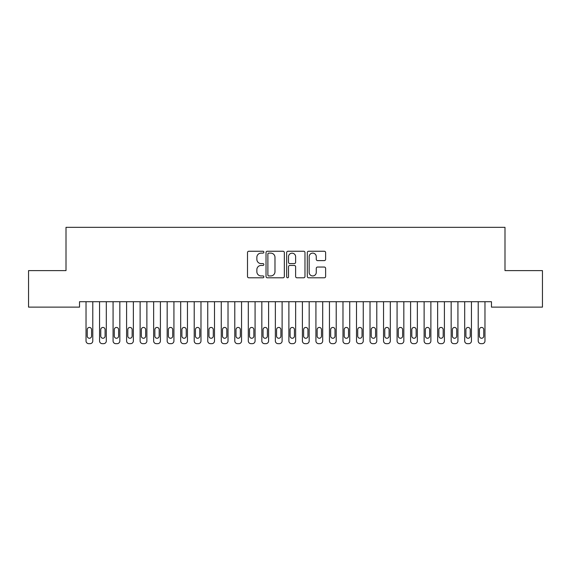 <?xml version="1.0" encoding="UTF-8"?>
<svg xmlns="http://www.w3.org/2000/svg" width="571" height="571" viewBox="0 0 571 571"><rect width="100%" height="100%" fill="white"/><g stroke="black" fill="none" stroke-linecap="round" stroke-linejoin="round"><path stroke-width="0.86" d="M263.866 252.182A0.928 0.928 0 0 0 262.931 251.247L248.828 251.247A1.328 1.328 0 0 0 247.5 252.575L247.5 276.471A1.328 1.328 0 0 0 248.828 277.799L262.931 277.799A0.928 0.928 0 0 0 263.866 276.871A0.928 0.928 0 0 0 262.931 275.943L261.111 275.943A4.247 4.247 0 0 1 256.857 271.696L256.857 269.705A4.247 4.247 0 0 1 261.111 265.451L262.931 265.451A0.928 0.928 0 0 0 263.866 264.523A0.928 0.928 0 0 0 262.931 263.595L261.111 263.595A4.247 4.247 0 0 1 256.857 259.348L256.857 257.357A4.247 4.247 0 0 1 261.111 253.11L262.931 253.11A0.928 0.928 0 0 0 263.866 252.182M324.292 260.612A1.328 1.328 0 0 0 325.62 259.284L325.62 252.575A1.328 1.328 0 0 0 324.292 251.247L308.633 251.247A1.328 1.328 0 0 0 307.305 252.575L307.305 276.471A1.328 1.328 0 0 0 308.633 277.799L324.292 277.799A1.328 1.328 0 0 0 325.62 276.471L325.62 268.377A1.328 1.328 0 0 0 324.292 267.05L317.59 267.05A1.328 1.328 0 0 0 316.263 268.377L316.263 272.388A3.547 3.547 0 0 1 312.715 275.943A3.547 3.547 0 0 1 309.161 272.388L309.161 256.657A3.547 3.547 0 0 1 312.715 253.11A3.547 3.547 0 0 1 316.263 256.657L316.263 259.284A1.328 1.328 0 0 0 317.59 260.612L324.292 260.612M491.467 301.716L79.533 301.716L79.533 307.127L28.55 307.127L28.55 270.611L66.008 270.611L66.008 227.337L504.992 227.337L504.992 270.611L542.45 270.611L542.45 307.127L491.467 307.127L491.467 301.716M284.337 252.575A1.328 1.328 0 0 0 283.009 251.247L267.349 251.247A1.328 1.328 0 0 0 266.022 252.575L266.022 276.471A1.328 1.328 0 0 0 267.349 277.799L283.009 277.799A1.328 1.328 0 0 0 284.337 276.471L284.337 252.575M287.991 251.247L303.651 251.247A1.328 1.328 0 0 1 304.978 252.575L304.978 276.471A1.328 1.328 0 0 1 303.651 277.799L296.949 277.799A1.328 1.328 0 0 1 295.621 276.471L295.621 266.778A1.328 1.328 0 0 0 294.293 265.451L289.847 265.451A1.328 1.328 0 0 0 288.519 266.778L288.519 276.871A0.928 0.928 0 0 1 287.591 277.799A0.928 0.928 0 0 1 286.663 276.871L286.663 252.575A1.328 1.328 0 0 1 287.991 251.247M268.805 253.11A0.928 0.928 0 0 0 267.878 254.038L267.878 275.015A0.928 0.928 0 0 0 268.805 275.943L270.733 275.943A4.247 4.247 0 0 0 274.979 271.696L274.979 257.357A4.247 4.247 0 0 0 270.733 253.11L268.805 253.11M295.621 256.729A3.547 3.547 0 0 0 292.074 253.174A3.547 3.547 0 0 0 288.519 256.729L288.519 262.267A1.328 1.328 0 0 0 289.847 263.595L294.293 263.595A1.328 1.328 0 0 0 295.621 262.267L295.621 256.729M86.028 340.958L86.028 301.716L86.028 340.958A2.705 2.705 179.5 0 0 88.733 343.663L90.082 343.663A2.705 2.705 179.5 0 0 92.787 340.958L92.787 301.716M87.242 336.091A2.163 2.163 0.5 0 0 89.404 338.253A2.163 2.163 0.5 0 0 91.567 336.091A2.163 2.163 -0.5 0 1 89.404 338.253A2.163 2.163 -0.5 0 1 87.242 336.091L87.242 329.603A2.163 2.163 -0.5 0 1 89.404 327.44A2.163 2.163 -0.5 0 1 91.567 329.603A2.163 2.163 0.5 0 0 89.404 327.44A2.163 2.163 0.5 0 0 87.242 329.603M91.567 329.603L91.567 336.091M88.733 343.663L90.082 343.663M99.547 340.958L99.547 301.716L99.547 340.958A2.705 2.705 179.5 0 0 102.252 343.663L103.608 343.663A2.705 2.705 179.5 0 0 106.313 340.958L106.313 301.716M100.767 336.091A2.163 2.163 0.5 0 0 102.93 338.253A2.163 2.163 0.5 0 0 105.093 336.091A2.163 2.163 -0.5 0 1 102.93 338.253A2.163 2.163 -0.5 0 1 100.767 336.091L100.767 329.603A2.163 2.163 -0.5 0 1 102.93 327.44A2.163 2.163 -0.5 0 1 105.093 329.603A2.163 2.163 0.5 0 0 102.93 327.44A2.163 2.163 0.5 0 0 100.767 329.603M113.072 340.958L113.072 301.716L113.072 340.958A2.705 2.705 179.5 0 0 115.777 343.663L117.134 343.663A2.705 2.705 179.5 0 0 119.831 340.958L119.831 301.716M114.293 336.091A2.163 2.163 0.5 0 0 116.455 338.253A2.163 2.163 0.5 0 0 118.618 336.091A2.163 2.163 -0.5 0 1 116.455 338.253A2.163 2.163 -0.5 0 1 114.293 336.091L114.293 329.603A2.163 2.163 -0.5 0 1 116.455 327.44A2.163 2.163 -0.5 0 1 118.618 329.603A2.163 2.163 0.5 0 0 116.455 327.44A2.163 2.163 0.5 0 0 114.293 329.603M105.093 329.603L105.093 336.091M102.252 343.663L103.608 343.663M118.618 329.603L118.618 336.091M115.777 343.663L117.134 343.663M126.598 340.958L126.598 301.716L126.598 340.958A2.705 2.705 179.5 0 0 129.303 343.663L130.652 343.663A2.705 2.705 179.5 0 0 133.357 340.958L133.357 301.716M127.811 336.091A2.163 2.163 0.5 0 0 129.981 338.253A2.163 2.163 0.5 0 0 132.144 336.091A2.163 2.163 -0.5 0 1 129.981 338.253A2.163 2.163 -0.5 0 1 127.811 336.091L127.811 329.603A2.163 2.163 -0.5 0 1 129.981 327.44A2.163 2.163 -0.5 0 1 132.144 329.603A2.163 2.163 0.5 0 0 129.981 327.44A2.163 2.163 0.5 0 0 127.811 329.603M140.123 340.958L140.123 301.716L140.123 340.958A2.705 2.705 179.5 0 0 142.829 343.663L144.178 343.663A2.705 2.705 179.5 0 0 146.883 340.958L146.883 301.716M141.337 336.091A2.163 2.163 0.5 0 0 143.499 338.253A2.163 2.163 0.5 0 0 145.662 336.091A2.163 2.163 -0.5 0 1 143.499 338.253A2.163 2.163 -0.5 0 1 141.337 336.091L141.337 329.603A2.163 2.163 -0.5 0 1 143.499 327.44A2.163 2.163 -0.5 0 1 145.662 329.603A2.163 2.163 0.5 0 0 143.499 327.44A2.163 2.163 0.5 0 0 141.337 329.603M132.144 329.603L132.144 336.091M129.303 343.663L130.652 343.663M145.662 329.603L145.662 336.091M142.829 343.663L144.178 343.663M153.642 340.958L153.642 301.716L153.642 340.958A2.705 2.705 179.5 0 0 156.347 343.663L157.703 343.663A2.705 2.705 179.5 0 0 160.408 340.958L160.408 301.716M154.862 336.091A2.163 2.163 0.5 0 0 157.025 338.253A2.163 2.163 0.5 0 0 159.188 336.091A2.163 2.163 -0.5 0 1 157.025 338.253A2.163 2.163 -0.5 0 1 154.862 336.091L154.862 329.603A2.163 2.163 -0.5 0 1 157.025 327.44A2.163 2.163 -0.5 0 1 159.188 329.603A2.163 2.163 0.5 0 0 157.025 327.44A2.163 2.163 0.5 0 0 154.862 329.603M159.188 329.603L159.188 336.091M156.347 343.663L157.703 343.663M167.167 340.958L167.167 301.716L167.167 340.958A2.705 2.705 179.5 0 0 169.873 343.663L171.221 343.663A2.705 2.705 179.5 0 0 173.927 340.958L173.927 301.716M168.388 336.091A2.163 2.163 0.5 0 0 170.551 338.253A2.163 2.163 0.5 0 0 172.713 336.091A2.163 2.163 -0.5 0 1 170.551 338.253A2.163 2.163 -0.5 0 1 168.388 336.091L168.388 329.603A2.163 2.163 -0.5 0 1 170.551 327.44A2.163 2.163 -0.5 0 1 172.713 329.603A2.163 2.163 0.5 0 0 170.551 327.44A2.163 2.163 0.5 0 0 168.388 329.603M172.713 329.603L172.713 336.091M169.873 343.663L171.221 343.663M180.693 340.958L180.693 301.716L180.693 340.958A2.705 2.705 179.5 0 0 183.398 343.663L184.747 343.663A2.705 2.705 179.5 0 0 187.452 340.958L187.452 301.716M181.906 336.091A2.163 2.163 0.5 0 0 184.069 338.253A2.163 2.163 0.5 0 0 186.239 336.091A2.163 2.163 -0.5 0 1 184.069 338.253A2.163 2.163 -0.5 0 1 181.906 336.091L181.906 329.603A2.163 2.163 -0.5 0 1 184.069 327.44A2.163 2.163 -0.5 0 1 186.239 329.603A2.163 2.163 0.5 0 0 184.069 327.44A2.163 2.163 0.5 0 0 181.906 329.603M194.219 340.958L194.219 301.716L194.219 340.958A2.705 2.705 179.5 0 0 196.916 343.663L198.273 343.663A2.705 2.705 179.5 0 0 200.978 340.958L200.978 301.716M195.432 336.091A2.163 2.163 0.5 0 0 197.595 338.253A2.163 2.163 0.5 0 0 199.757 336.091A2.163 2.163 -0.5 0 1 197.595 338.253A2.163 2.163 -0.5 0 1 195.432 336.091L195.432 329.603A2.163 2.163 -0.5 0 1 197.595 327.44A2.163 2.163 -0.5 0 1 199.757 329.603A2.163 2.163 0.5 0 0 197.595 327.44A2.163 2.163 0.5 0 0 195.432 329.603M207.737 340.958L207.737 301.716L207.737 340.958A2.705 2.705 179.5 0 0 210.442 343.663L211.798 343.663A2.705 2.705 179.5 0 0 214.503 340.958L214.503 301.716M208.957 336.091A2.163 2.163 0.5 0 0 211.12 338.253A2.163 2.163 0.5 0 0 213.283 336.091A2.163 2.163 -0.5 0 1 211.12 338.253A2.163 2.163 -0.5 0 1 208.957 336.091L208.957 329.603A2.163 2.163 -0.5 0 1 211.12 327.44A2.163 2.163 -0.5 0 1 213.283 329.603A2.163 2.163 0.5 0 0 211.12 327.44A2.163 2.163 0.5 0 0 208.957 329.603M221.262 340.958L221.262 301.716L221.262 340.958A2.705 2.705 179.5 0 0 223.968 343.663L225.317 343.663A2.705 2.705 179.5 0 0 228.022 340.958L228.022 301.716M222.483 336.091A2.163 2.163 0.5 0 0 224.646 338.253A2.163 2.163 0.5 0 0 226.808 336.091A2.163 2.163 -0.5 0 1 224.646 338.253A2.163 2.163 -0.5 0 1 222.483 336.091L222.483 329.603A2.163 2.163 -0.5 0 1 224.646 327.44A2.163 2.163 -0.5 0 1 226.808 329.603A2.163 2.163 0.5 0 0 224.646 327.44A2.163 2.163 0.5 0 0 222.483 329.603M234.788 340.958L234.788 301.716L234.788 340.958A2.705 2.705 179.5 0 0 237.493 343.663L238.842 343.663A2.705 2.705 179.5 0 0 241.547 340.958L241.547 301.716M236.001 336.091A2.163 2.163 0.5 0 0 238.164 338.253A2.163 2.163 0.5 0 0 240.334 336.091A2.163 2.163 -0.5 0 1 238.164 338.253A2.163 2.163 -0.5 0 1 236.001 336.091L236.001 329.603A2.163 2.163 -0.5 0 1 238.164 327.44A2.163 2.163 -0.5 0 1 240.334 329.603A2.163 2.163 0.5 0 0 238.164 327.44A2.163 2.163 0.5 0 0 236.001 329.603M248.306 340.958L248.306 301.716L248.306 340.958A2.705 2.705 179.5 0 0 251.012 343.663L252.368 343.663A2.705 2.705 179.5 0 0 255.073 340.958L255.073 301.716M249.527 336.091A2.163 2.163 0.5 0 0 251.69 338.253A2.163 2.163 0.5 0 0 253.852 336.091A2.163 2.163 -0.5 0 1 251.69 338.253A2.163 2.163 -0.5 0 1 249.527 336.091L249.527 329.603A2.163 2.163 -0.5 0 1 251.69 327.44A2.163 2.163 -0.5 0 1 253.852 329.603A2.163 2.163 0.5 0 0 251.69 327.44A2.163 2.163 0.5 0 0 249.527 329.603M261.832 340.958L261.832 301.716L261.832 340.958A2.705 2.705 179.5 0 0 264.537 343.663L265.893 343.663A2.705 2.705 179.5 0 0 268.598 340.958L268.598 301.716M263.053 336.091A2.163 2.163 0.5 0 0 265.215 338.253A2.163 2.163 0.5 0 0 267.378 336.091A2.163 2.163 -0.5 0 1 265.215 338.253A2.163 2.163 -0.5 0 1 263.053 336.091L263.053 329.603A2.163 2.163 -0.5 0 1 265.215 327.44A2.163 2.163 -0.5 0 1 267.378 329.603A2.163 2.163 0.5 0 0 265.215 327.44A2.163 2.163 0.5 0 0 263.053 329.603M275.358 340.958L275.358 301.716L275.358 340.958A2.705 2.705 179.5 0 0 278.063 343.663L279.412 343.663A2.705 2.705 179.5 0 0 282.117 340.958L282.117 301.716M276.571 336.091A2.163 2.163 0.5 0 0 278.741 338.253A2.163 2.163 0.5 0 0 280.903 336.091A2.163 2.163 -0.5 0 1 278.741 338.253A2.163 2.163 -0.5 0 1 276.571 336.091L276.571 329.603A2.163 2.163 -0.5 0 1 278.741 327.44A2.163 2.163 -0.5 0 1 280.903 329.603A2.163 2.163 0.5 0 0 278.741 327.44A2.163 2.163 0.5 0 0 276.571 329.603M288.883 340.958L288.883 301.716L288.883 340.958A2.705 2.705 179.5 0 0 291.588 343.663L292.937 343.663A2.705 2.705 179.5 0 0 295.642 340.958L295.642 301.716M290.097 336.091A2.163 2.163 0.5 0 0 292.259 338.253A2.163 2.163 0.5 0 0 294.429 336.091A2.163 2.163 -0.5 0 1 292.259 338.253A2.163 2.163 -0.5 0 1 290.097 336.091L290.097 329.603A2.163 2.163 -0.5 0 1 292.259 327.44A2.163 2.163 -0.5 0 1 294.429 329.603A2.163 2.163 0.5 0 0 292.259 327.44A2.163 2.163 0.5 0 0 290.097 329.603M186.239 329.603L186.239 336.091M183.398 343.663L184.747 343.663M199.757 329.603L199.757 336.091M196.916 343.663L198.273 343.663M213.283 329.603L213.283 336.091M210.442 343.663L211.798 343.663M226.808 329.603L226.808 336.091M223.968 343.663L225.317 343.663M240.334 329.603L240.334 336.091M237.493 343.663L238.842 343.663M253.852 329.603L253.852 336.091M251.012 343.663L252.368 343.663M267.378 329.603L267.378 336.091M264.537 343.663L265.893 343.663M280.903 329.603L280.903 336.091M278.063 343.663L279.412 343.663M294.429 329.603L294.429 336.091M291.588 343.663L292.937 343.663M302.402 340.958L302.402 301.716L302.402 340.958A2.705 2.705 179.5 0 0 305.107 343.663L306.463 343.663A2.705 2.705 179.5 0 0 309.168 340.958L309.168 301.716M303.622 336.091A2.163 2.163 0.5 0 0 305.785 338.253A2.163 2.163 0.5 0 0 307.947 336.091A2.163 2.163 -0.5 0 1 305.785 338.253A2.163 2.163 -0.5 0 1 303.622 336.091L303.622 329.603A2.163 2.163 -0.5 0 1 305.785 327.44A2.163 2.163 -0.5 0 1 307.947 329.603A2.163 2.163 0.5 0 0 305.785 327.44A2.163 2.163 0.5 0 0 303.622 329.603M307.947 329.603L307.947 336.091M305.107 343.663L306.463 343.663M315.927 340.958L315.927 301.716L315.927 340.958A2.705 2.705 179.5 0 0 318.632 343.663L319.988 343.663A2.705 2.705 179.5 0 0 322.694 340.958L322.694 301.716M317.148 336.091A2.163 2.163 0.5 0 0 319.31 338.253A2.163 2.163 0.5 0 0 321.473 336.091A2.163 2.163 -0.5 0 1 319.31 338.253A2.163 2.163 -0.5 0 1 317.148 336.091L317.148 329.603A2.163 2.163 -0.5 0 1 319.31 327.44A2.163 2.163 -0.5 0 1 321.473 329.603A2.163 2.163 0.5 0 0 319.31 327.44A2.163 2.163 0.5 0 0 317.148 329.603M321.473 329.603L321.473 336.091M318.632 343.663L319.988 343.663M329.453 340.958L329.453 301.716L329.453 340.958A2.705 2.705 179.5 0 0 332.158 343.663L333.507 343.663A2.705 2.705 179.5 0 0 336.212 340.958L336.212 301.716M330.666 336.091A2.163 2.163 0.5 0 0 332.836 338.253A2.163 2.163 0.5 0 0 334.999 336.091A2.163 2.163 -0.5 0 1 332.836 338.253A2.163 2.163 -0.5 0 1 330.666 336.091L330.666 329.603A2.163 2.163 -0.5 0 1 332.836 327.44A2.163 2.163 -0.5 0 1 334.999 329.603A2.163 2.163 0.5 0 0 332.836 327.44A2.163 2.163 0.5 0 0 330.666 329.603M334.999 329.603L334.999 336.091M332.158 343.663L333.507 343.663M342.978 340.958L342.978 301.716L342.978 340.958A2.705 2.705 179.5 0 0 345.683 343.663L347.032 343.663A2.705 2.705 179.5 0 0 349.738 340.958L349.738 301.716M344.192 336.091A2.163 2.163 0.5 0 0 346.354 338.253A2.163 2.163 0.5 0 0 348.517 336.091A2.163 2.163 -0.5 0 1 346.354 338.253A2.163 2.163 -0.5 0 1 344.192 336.091L344.192 329.603A2.163 2.163 -0.5 0 1 346.354 327.44A2.163 2.163 -0.5 0 1 348.517 329.603A2.163 2.163 0.5 0 0 346.354 327.44A2.163 2.163 0.5 0 0 344.192 329.603M348.517 329.603L348.517 336.091M345.683 343.663L347.032 343.663M356.497 340.958L356.497 301.716L356.497 340.958A2.705 2.705 179.5 0 0 359.202 343.663L360.558 343.663A2.705 2.705 179.5 0 0 363.263 340.958L363.263 301.716M357.717 336.091A2.163 2.163 0.5 0 0 359.88 338.253A2.163 2.163 0.5 0 0 362.043 336.091A2.163 2.163 -0.5 0 1 359.88 338.253A2.163 2.163 -0.5 0 1 357.717 336.091L357.717 329.603A2.163 2.163 -0.5 0 1 359.88 327.44A2.163 2.163 -0.5 0 1 362.043 329.603A2.163 2.163 0.5 0 0 359.88 327.44A2.163 2.163 0.5 0 0 357.717 329.603M362.043 329.603L362.043 336.091M359.202 343.663L360.558 343.663M370.022 340.958L370.022 301.716L370.022 340.958A2.705 2.705 179.5 0 0 372.727 343.663L374.084 343.663A2.705 2.705 179.5 0 0 376.781 340.958L376.781 301.716M371.243 336.091A2.163 2.163 0.5 0 0 373.405 338.253A2.163 2.163 0.5 0 0 375.568 336.091A2.163 2.163 -0.5 0 1 373.405 338.253A2.163 2.163 -0.5 0 1 371.243 336.091L371.243 329.603A2.163 2.163 -0.5 0 1 373.405 327.44A2.163 2.163 -0.5 0 1 375.568 329.603A2.163 2.163 0.5 0 0 373.405 327.44A2.163 2.163 0.5 0 0 371.243 329.603M375.568 329.603L375.568 336.091M372.727 343.663L374.084 343.663M383.548 340.958L383.548 301.716L383.548 340.958A2.705 2.705 179.5 0 0 386.253 343.663L387.602 343.663A2.705 2.705 179.5 0 0 390.307 340.958L390.307 301.716M384.761 336.091A2.163 2.163 0.5 0 0 386.931 338.253A2.163 2.163 0.5 0 0 389.094 336.091A2.163 2.163 -0.5 0 1 386.931 338.253A2.163 2.163 -0.5 0 1 384.761 336.091L384.761 329.603A2.163 2.163 -0.5 0 1 386.931 327.44A2.163 2.163 -0.5 0 1 389.094 329.603A2.163 2.163 0.5 0 0 386.931 327.44A2.163 2.163 0.5 0 0 384.761 329.603M389.094 329.603L389.094 336.091M386.253 343.663L387.602 343.663M397.073 340.958L397.073 301.716L397.073 340.958A2.705 2.705 179.5 0 0 399.779 343.663L401.127 343.663A2.705 2.705 179.5 0 0 403.833 340.958L403.833 301.716M398.287 336.091A2.163 2.163 0.5 0 0 400.449 338.253A2.163 2.163 0.5 0 0 402.612 336.091A2.163 2.163 -0.5 0 1 400.449 338.253A2.163 2.163 -0.5 0 1 398.287 336.091L398.287 329.603A2.163 2.163 -0.5 0 1 400.449 327.44A2.163 2.163 -0.5 0 1 402.612 329.603A2.163 2.163 0.5 0 0 400.449 327.44A2.163 2.163 0.5 0 0 398.287 329.603M402.612 329.603L402.612 336.091M399.779 343.663L401.127 343.663M410.592 340.958L410.592 301.716L410.592 340.958A2.705 2.705 179.5 0 0 413.297 343.663L414.653 343.663A2.705 2.705 179.5 0 0 417.358 340.958L417.358 301.716M411.812 336.091A2.163 2.163 0.5 0 0 413.975 338.253A2.163 2.163 0.5 0 0 416.138 336.091A2.163 2.163 -0.5 0 1 413.975 338.253A2.163 2.163 -0.5 0 1 411.812 336.091L411.812 329.603A2.163 2.163 -0.5 0 1 413.975 327.44A2.163 2.163 -0.5 0 1 416.138 329.603A2.163 2.163 0.5 0 0 413.975 327.44A2.163 2.163 0.5 0 0 411.812 329.603M416.138 329.603L416.138 336.091M413.297 343.663L414.653 343.663M424.117 340.958L424.117 301.716L424.117 340.958A2.705 2.705 179.5 0 0 426.822 343.663L428.171 343.663A2.705 2.705 179.5 0 0 430.877 340.958L430.877 301.716M425.338 336.091A2.163 2.163 0.5 0 0 427.501 338.253A2.163 2.163 0.5 0 0 429.663 336.091A2.163 2.163 -0.5 0 1 427.501 338.253A2.163 2.163 -0.5 0 1 425.338 336.091L425.338 329.603A2.163 2.163 -0.5 0 1 427.501 327.44A2.163 2.163 -0.5 0 1 429.663 329.603A2.163 2.163 0.5 0 0 427.501 327.44A2.163 2.163 0.5 0 0 425.338 329.603M429.663 329.603L429.663 336.091M426.822 343.663L428.171 343.663M437.643 340.958L437.643 301.716L437.643 340.958A2.705 2.705 179.5 0 0 440.348 343.663L441.697 343.663A2.705 2.705 179.5 0 0 444.402 340.958L444.402 301.716M438.856 336.091A2.163 2.163 0.5 0 0 441.019 338.253A2.163 2.163 0.5 0 0 443.189 336.091A2.163 2.163 -0.5 0 1 441.019 338.253A2.163 2.163 -0.5 0 1 438.856 336.091L438.856 329.603A2.163 2.163 -0.5 0 1 441.019 327.44A2.163 2.163 -0.5 0 1 443.189 329.603A2.163 2.163 0.5 0 0 441.019 327.44A2.163 2.163 0.5 0 0 438.856 329.603M443.189 329.603L443.189 336.091M440.348 343.663L441.697 343.663M451.169 340.958L451.169 301.716L451.169 340.958A2.705 2.705 179.5 0 0 453.866 343.663L455.223 343.663A2.705 2.705 179.5 0 0 457.928 340.958L457.928 301.716M452.382 336.091A2.163 2.163 0.5 0 0 454.545 338.253A2.163 2.163 0.5 0 0 456.707 336.091A2.163 2.163 -0.5 0 1 454.545 338.253A2.163 2.163 -0.5 0 1 452.382 336.091L452.382 329.603A2.163 2.163 -0.5 0 1 454.545 327.44A2.163 2.163 -0.5 0 1 456.707 329.603A2.163 2.163 0.5 0 0 454.545 327.44A2.163 2.163 0.5 0 0 452.382 329.603M456.707 329.603L456.707 336.091M453.866 343.663L455.223 343.663M464.687 340.958L464.687 301.716L464.687 340.958A2.705 2.705 179.5 0 0 467.392 343.663L468.748 343.663A2.705 2.705 179.5 0 0 471.453 340.958L471.453 301.716M465.907 336.091A2.163 2.163 0.5 0 0 468.07 338.253A2.163 2.163 0.5 0 0 470.233 336.091A2.163 2.163 -0.5 0 1 468.07 338.253A2.163 2.163 -0.5 0 1 465.907 336.091L465.907 329.603A2.163 2.163 -0.5 0 1 468.07 327.44A2.163 2.163 -0.5 0 1 470.233 329.603A2.163 2.163 0.5 0 0 468.07 327.44A2.163 2.163 0.5 0 0 465.907 329.603M470.233 329.603L470.233 336.091M467.392 343.663L468.748 343.663M478.212 340.958L478.212 301.716L478.212 340.958A2.705 2.705 179.5 0 0 480.918 343.663L482.267 343.663A2.705 2.705 179.5 0 0 484.972 340.958L484.972 301.716M479.433 336.091A2.163 2.163 0.5 0 0 481.596 338.253A2.163 2.163 0.5 0 0 483.758 336.091A2.163 2.163 -0.5 0 1 481.596 338.253A2.163 2.163 -0.5 0 1 479.433 336.091L479.433 329.603A2.163 2.163 -0.5 0 1 481.596 327.44A2.163 2.163 -0.5 0 1 483.758 329.603A2.163 2.163 0.5 0 0 481.596 327.44A2.163 2.163 0.5 0 0 479.433 329.603M483.758 329.603L483.758 336.091M480.918 343.663L482.267 343.663"/></g></svg>
